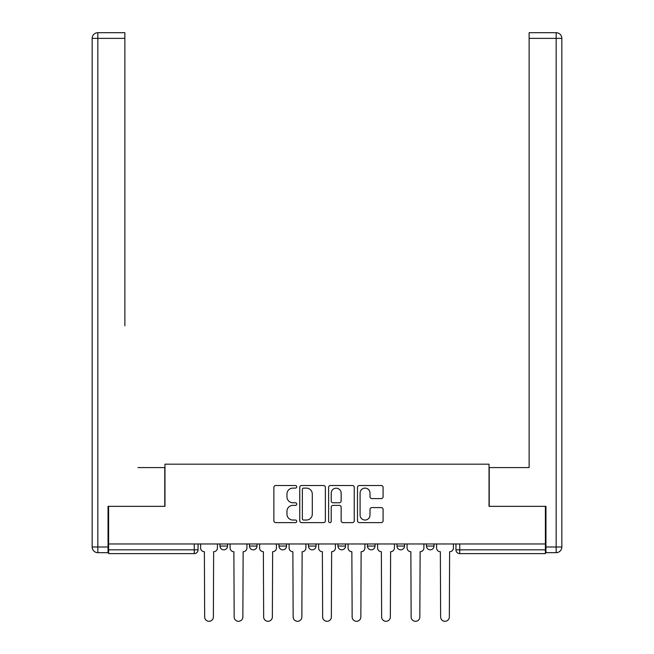 <?xml version="1.0" encoding="UTF-8"?>
<svg xmlns="http://www.w3.org/2000/svg" width="654" height="654" viewBox="0 0 654 654"><rect width="100%" height="100%" fill="white"/><g stroke="black" fill="none" stroke-linecap="round" stroke-linejoin="round"><path stroke-width="0.98" d="M296.744 486.813A1.3 1.3 0 0 0 295.453 485.513L275.726 485.513A1.856 1.856 0 0 0 273.871 487.369L273.871 520.772A1.856 1.856 0 0 0 275.726 522.628L295.453 522.628A1.3 1.3 0 0 0 296.744 521.328A1.3 1.3 0 0 0 295.453 520.036L292.894 520.036A5.935 5.935 0 0 1 286.959 514.093L286.959 511.314A5.935 5.935 0 0 1 292.894 505.37L295.453 505.37A1.3 1.3 0 0 0 296.744 504.071A1.3 1.3 0 0 0 295.453 502.771L292.894 502.771A5.935 5.935 0 0 1 286.959 496.836L286.959 494.048A5.935 5.935 0 0 1 292.894 488.113L295.453 488.113A1.3 1.3 0 0 0 296.744 486.813M396.962 543.964L396.962 546.049L404.524 546.049A3.785 3.785 0 0 1 400.738 549.826A3.785 3.785 0 0 1 396.962 546.049L396.962 543.964M367.466 543.964L367.466 546.049L375.028 546.049A3.785 3.785 0 0 1 371.243 549.826A3.785 3.785 0 0 1 367.466 546.049L367.466 543.964M308.467 543.964L308.467 546.049L316.037 546.049A3.785 3.785 0 0 1 312.252 549.826A3.785 3.785 0 0 1 308.467 546.049L308.467 543.964M381.241 498.593A1.856 1.856 0 0 0 383.097 496.738L383.097 487.369A1.856 1.856 0 0 0 381.241 485.513L359.34 485.513A1.856 1.856 0 0 0 357.485 487.369L357.485 520.772A1.856 1.856 0 0 0 359.34 522.628L381.241 522.628A1.856 1.856 0 0 0 383.097 520.772L383.097 509.458A1.856 1.856 0 0 0 381.241 507.594L371.864 507.594A1.856 1.856 0 0 0 370.009 509.458L370.009 515.066A4.962 4.962 0 0 1 365.046 520.036A4.962 4.962 0 0 1 360.084 515.066L360.084 493.075A4.962 4.962 0 0 1 365.046 488.113A4.962 4.962 0 0 1 370.009 493.075L370.009 496.738A1.856 1.856 0 0 0 371.864 498.593L381.241 498.593M108.613 543.964L108.613 506.343L164.963 506.343L164.963 464.176L489.037 464.176L489.037 506.343L545.387 506.343L545.387 543.964L108.613 543.964L108.613 549.826L198.048 549.826L198.048 543.964L198.048 549.826A3.785 3.785 0 0 1 194.271 553.611L108.613 553.611L108.613 549.826M325.373 487.369A1.856 1.856 0 0 0 323.517 485.513L301.617 485.513A1.856 1.856 0 0 0 299.761 487.369L299.761 520.772A1.856 1.856 0 0 0 301.617 522.628L323.517 522.628A1.856 1.856 0 0 0 325.373 520.772L325.373 487.369M330.483 485.513L352.383 485.513A1.856 1.856 0 0 1 354.239 487.369L354.239 520.772A1.856 1.856 0 0 1 352.383 522.628L343.007 522.628A1.856 1.856 0 0 1 341.151 520.772L341.151 507.226A1.856 1.856 0 0 0 339.295 505.37L333.082 505.37A1.856 1.856 0 0 0 331.218 507.226L331.218 521.328A1.3 1.3 0 0 1 329.927 522.628A1.3 1.3 0 0 1 328.627 521.328L328.627 487.369A1.856 1.856 0 0 1 330.483 485.513M455.952 543.964L455.952 549.826L545.387 549.826L545.387 553.611L459.729 553.611A3.785 3.785 0 0 1 455.952 549.826L455.952 543.964M545.387 543.964L545.387 549.826M434.019 543.964L434.019 546.049A3.785 3.785 0 0 1 430.234 549.826A3.785 3.785 0 0 1 426.457 546.049L434.019 546.049L434.019 543.964M426.457 543.964L426.457 546.049M404.524 543.964L404.524 546.049L404.524 543.964M375.028 546.049L375.028 543.964L375.028 546.049A3.785 3.785 0 0 1 371.243 549.826M345.533 543.964L345.533 546.049A3.785 3.785 0 0 1 341.748 549.826A3.785 3.785 0 0 1 337.963 546.049A3.785 3.785 0 0 0 341.748 549.826A3.785 3.785 0 0 0 345.533 546.049L345.533 543.964M337.963 543.964L337.963 546.049L345.533 546.049M316.037 543.964L316.037 546.049M286.534 543.964L286.534 546.049A3.785 3.785 0 0 1 282.757 549.826A3.785 3.785 0 0 1 278.972 546.049A3.785 3.785 0 0 0 282.757 549.826A3.785 3.785 0 0 0 286.534 546.049L278.972 546.049L278.972 543.964M249.476 543.964L249.476 546.049L257.038 546.049L257.038 543.964L257.038 546.049A3.785 3.785 0 0 1 253.262 549.826A3.785 3.785 0 0 1 249.476 546.049A3.785 3.785 0 0 0 253.262 549.826M219.981 543.964L219.981 546.049L227.543 546.049L227.543 543.964L227.543 546.049A3.785 3.785 0 0 1 223.766 549.826A3.785 3.785 0 0 1 219.981 546.049A3.785 3.785 0 0 0 223.766 549.826M303.66 488.113A1.3 1.3 0 0 0 302.361 489.413L302.361 518.736A1.3 1.3 0 0 0 303.66 520.036L306.35 520.036A5.935 5.935 0 0 0 312.293 514.093L312.293 494.048A5.935 5.935 0 0 0 306.35 488.113L303.66 488.113M341.151 493.165A4.962 4.962 0 0 0 336.189 488.203A4.962 4.962 0 0 0 331.218 493.165L331.218 500.915A1.856 1.856 0 0 0 333.082 502.771L339.295 502.771A1.856 1.856 0 0 0 341.151 500.915L341.151 493.165M200.598 547.938L200.598 543.964L200.598 547.938A3.785 3.785 48.4 0 0 204.383 551.723L204.669 616.951A4.349 4.349 48.4 0 0 209.018 621.3A4.349 4.349 48.4 0 0 213.368 616.951L213.645 551.723A3.785 3.785 48.4 0 0 217.43 547.938L217.43 543.964M204.383 551.723L204.669 616.951M213.368 616.951L213.645 551.723M230.094 547.938L230.094 543.964L230.094 547.938A3.785 3.785 48.4 0 0 233.879 551.723L234.165 616.951A4.349 4.349 48.4 0 0 238.514 621.3A4.349 4.349 48.4 0 0 242.863 616.951L243.141 551.723A3.785 3.785 48.4 0 0 246.926 547.938L246.926 543.964M259.597 547.938L259.597 543.964L259.597 547.938A3.785 3.785 48.4 0 0 263.374 551.723L263.66 616.951A4.349 4.349 48.4 0 0 268.009 621.3A4.349 4.349 48.4 0 0 272.358 616.951L272.636 551.723A3.785 3.785 48.4 0 0 276.421 547.938L276.421 543.964M108.049 546.989L108.049 552.663L97.838 552.663A5.673 5.673 0 0 1 92.165 546.989L92.165 38.373L97.838 38.373L97.838 32.7L124.873 32.7L124.873 38.373L97.838 38.373L97.838 546.989L108.049 546.989L108.049 506.343L164.767 506.343L164.767 467.577L137.92 467.577M124.873 38.373L124.873 325.774M97.838 32.7A5.673 5.673 0 0 0 92.165 38.373A5.673 5.673 0 0 1 97.838 32.7M516.08 467.577L529.127 467.577L529.127 32.7L556.162 32.7A5.673 5.673 0 0 1 561.835 38.373L561.835 546.989A5.673 5.673 0 0 1 556.162 552.663L545.951 552.663L545.951 506.343L489.233 506.343L489.233 467.577L529.127 467.577L529.127 325.774M545.951 546.989L556.162 546.989L556.162 38.373L561.835 38.373A5.673 5.673 0 0 0 556.162 32.7A5.673 5.673 0 0 1 561.835 38.373A5.673 5.673 0 0 0 556.162 32.7L556.162 38.373L529.127 38.373M233.879 551.723L234.165 616.951M242.863 616.951L243.141 551.723M263.374 551.723L263.66 616.951M272.358 616.951L272.636 551.723M289.093 547.938L289.093 543.964L289.093 547.938A3.785 3.785 48.4 0 0 292.869 551.723L293.156 616.951A4.349 4.349 48.4 0 0 297.505 621.3A4.349 4.349 48.4 0 0 301.854 616.951L302.14 551.723A3.785 3.785 48.4 0 0 305.917 547.938L305.917 543.964M318.588 547.938L318.588 543.964L318.588 547.938A3.785 3.785 48.4 0 0 322.365 551.723L322.651 616.951A4.349 4.349 48.4 0 0 327 621.3A4.349 4.349 48.4 0 0 331.349 616.951L331.635 551.723A3.785 3.785 48.4 0 0 335.412 547.938L335.412 543.964M348.083 547.938L348.083 543.964L348.083 547.938A3.785 3.785 48.4 0 0 351.86 551.723L352.146 616.951A4.349 4.349 48.4 0 0 356.495 621.3A4.349 4.349 48.4 0 0 360.844 616.951L361.131 551.723A3.785 3.785 48.4 0 0 364.907 547.938L364.907 543.964M292.869 551.723L293.156 616.951M301.854 616.951L302.14 551.723M322.365 551.723L322.651 616.951M331.349 616.951L331.635 551.723M351.86 551.723L352.146 616.951M360.844 616.951L361.131 551.723M377.579 547.938L377.579 543.964L377.579 547.938A3.785 3.785 48.4 0 0 381.364 551.723L381.642 616.951A4.349 4.349 48.4 0 0 385.991 621.3A4.349 4.349 48.4 0 0 390.34 616.951L390.626 551.723A3.785 3.785 48.4 0 0 394.403 547.938L394.403 543.964M381.364 551.723L381.642 616.951M390.34 616.951L390.626 551.723M407.074 547.938L407.074 543.964L407.074 547.938A3.785 3.785 48.4 0 0 410.859 551.723L411.137 616.951A4.349 4.349 48.4 0 0 415.486 621.3A4.349 4.349 48.4 0 0 419.835 616.951L420.121 551.723A3.785 3.785 48.4 0 0 423.906 547.938L423.906 543.964M410.859 551.723L411.137 616.951M419.835 616.951L420.121 551.723M436.57 547.938L436.57 543.964L436.57 547.938A3.785 3.785 48.4 0 0 440.355 551.723L440.632 616.951A4.349 4.349 48.4 0 0 444.982 621.3A4.349 4.349 48.4 0 0 449.331 616.951L449.617 551.723A3.785 3.785 48.4 0 0 453.402 547.938L453.402 543.964M440.355 551.723L440.632 616.951M449.331 616.951L449.617 551.723M194.271 543.964L194.271 553.611M459.729 543.964L459.729 553.611M97.838 552.663L97.838 546.989L92.165 546.989M561.835 546.989L556.162 546.989L556.162 552.663"/></g></svg>
